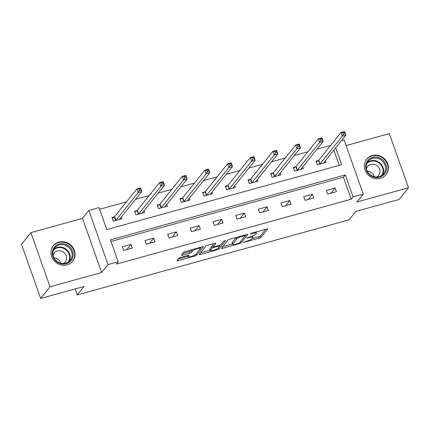 <?xml version="1.0" encoding="UTF-8"?>
<svg xmlns="http://www.w3.org/2000/svg" width="430" height="430" viewBox="0 0 430 430"><rect width="100%" height="100%" fill="white"/><g stroke="black" fill="none" stroke-linecap="round" stroke-linejoin="round"><path stroke-width="0.64" d="M243.299 242.359L259.204 238.215A1.559 0.328 160.5 0 0 260.999 237.365L267.616 229.109A1.559 0.328 160.5 0 0 267.659 228.986A1.559 0.328 160.5 0 0 266.557 229.045L251.4 233.232L250.115 233.92L252.845 233.334A4.988 1.048 160.5 0 1 256.371 233.135A4.988 1.048 160.5 0 1 256.232 233.538L255.683 234.226A4.988 1.048 160.5 0 1 249.938 236.957L246.723 238.096L249.427 237.596A4.988 1.048 160.5 0 1 252.947 237.398A4.988 1.048 160.5 0 1 252.813 237.806L252.259 238.494A4.988 1.048 160.5 0 1 246.519 241.219L243.299 242.359M67.032 264.901A12.389 11.47 38.7 0 0 72.648 261.23A12.389 11.47 38.7 0 0 72.665 247.169A12.389 11.47 38.7 0 0 58.942 242.063A12.389 11.47 38.7 0 0 53.325 245.734A12.389 11.47 38.7 0 0 53.315 259.795A12.389 11.47 38.7 0 0 67.032 264.901M380.421 178.332A12.389 11.47 38.7 0 0 386.043 174.666A12.389 11.47 38.7 0 0 386.054 160.6A12.389 11.47 38.7 0 0 372.337 155.499A12.389 11.47 38.7 0 0 366.715 159.165A12.389 11.47 38.7 0 0 366.704 173.225A12.389 11.47 38.7 0 0 380.421 178.332M180.681 257.387A1.559 0.328 160.5 0 0 178.885 258.242L177.031 260.558A1.559 0.328 160.5 0 0 176.988 260.682A1.559 0.328 160.5 0 0 178.09 260.623L194.924 255.974A1.559 0.328 160.5 0 0 196.72 255.119L203.342 246.863A1.559 0.328 160.5 0 0 203.385 246.739A1.559 0.328 160.5 0 0 202.283 246.798L185.443 251.453A1.559 0.328 160.5 0 0 183.653 252.302L181.406 255.103A1.559 0.328 160.5 0 0 181.363 255.226A1.559 0.328 160.5 0 0 182.465 255.167L189.673 253.173A1.559 0.328 160.5 0 0 191.468 252.324L192.581 250.937A4.171 0.876 160.5 0 1 196.746 248.841A4.171 0.876 160.5 0 1 200.326 248.492A4.171 0.876 160.5 0 1 200.213 248.825L195.854 254.259A4.171 0.876 160.5 0 1 191.689 256.355A4.171 0.876 160.5 0 1 188.103 256.705A4.171 0.876 160.5 0 1 188.222 256.371L188.947 255.463A1.559 0.328 160.5 0 0 188.99 255.339A1.559 0.328 160.5 0 0 187.888 255.399L180.681 257.387M40.678 298.463L21.5 244.304L30.869 232.625L50.047 286.783L40.678 298.463L83.995 286.498L77.249 294.91L349.069 219.827L355.814 211.415L399.131 199.45L408.5 187.77L356.9 202.025L363.269 194.08L353.094 196.892L351.219 199.23L116.32 264.111L118.191 261.779L108.016 264.59L88.838 210.431L99.013 207.62L106.79 229.577L341.689 164.69L335.728 147.855M50.047 286.783L101.647 272.529L108.016 264.59M221.402 248.303A1.559 0.328 160.5 0 0 221.359 248.427A1.559 0.328 160.5 0 0 222.46 248.368L239.3 243.713A1.559 0.328 160.5 0 0 241.096 242.864L247.712 234.608A1.559 0.328 160.5 0 0 247.755 234.479A1.559 0.328 160.5 0 0 246.653 234.543L229.819 239.193A1.559 0.328 160.5 0 0 228.024 240.048L221.402 248.303M217.112 249.841L200.278 254.495A1.559 0.328 160.5 0 1 199.176 254.555A1.559 0.328 160.5 0 1 199.219 254.431L205.836 246.175A1.559 0.328 160.5 0 1 207.631 245.32L214.839 243.332A1.559 0.328 160.5 0 1 215.941 243.273A1.559 0.328 160.5 0 1 215.898 243.396L213.21 246.745A1.559 0.328 160.5 0 0 213.167 246.868A1.559 0.328 160.5 0 0 214.269 246.809L219.047 245.487A1.559 0.328 160.5 0 0 220.843 244.638L223.638 241.149L225.637 240.601L218.908 248.992A1.559 0.328 160.5 0 1 217.112 249.841L216.811 248.997M408.5 187.77L389.322 133.612L346.085 145.555M75.137 288.944L77.249 294.91M351.219 199.23L343.446 177.273L111.005 241.477M335.12 188.007L326.397 190.42L327.692 194.075L336.416 191.667L335.12 188.007L330.982 193.167M312.443 194.274L303.72 196.682L305.015 200.342L313.739 197.929L312.443 194.274L308.305 199.434M289.766 200.536L281.043 202.944L282.338 206.604L291.062 204.196L289.766 200.536L285.627 205.696M267.089 206.798L258.371 209.211L259.666 212.866L268.385 210.458L267.089 206.798L262.95 211.958M244.412 213.065L235.694 215.473L236.989 219.133L245.713 216.72L244.412 213.065L240.273 218.225M221.74 219.327L213.017 221.735L214.312 225.395L223.036 222.987L221.74 219.327L217.601 224.487M199.063 225.589L190.339 228.002L191.635 231.657L200.358 229.249L199.063 225.589L194.924 230.749M176.386 231.856L167.662 234.264L168.963 237.924L177.681 235.511L176.386 231.856L172.247 237.016M153.709 238.118L144.991 240.526L146.286 244.186L155.004 241.778L153.709 238.118L149.57 243.278M131.037 244.38L122.313 246.793L123.609 250.448L132.332 248.04L131.037 244.38L126.893 249.54M330.579 145.474L316.969 149.231M307.901 151.736L294.292 155.499M285.224 158.003L271.615 161.761M262.547 164.265L248.943 168.023M239.87 170.527L226.266 174.29M217.198 176.794L203.589 180.552M194.521 183.056L180.912 186.814M171.844 189.318L158.24 193.081M149.167 195.585L135.563 199.343M126.495 201.847L99.599 209.276M339.227 165.367L333.852 150.188M318.383 160.492L316.029 161.143L317.324 164.803L326.048 162.395L325.44 160.68M295.706 166.759L293.351 167.404L294.652 171.065L303.37 168.657L302.763 166.942M273.028 173.021L270.68 173.672L271.975 177.332L280.693 174.919L280.091 173.209M250.357 179.283L248.002 179.933L249.298 183.594L258.022 181.186L257.414 179.471M227.68 185.55L225.325 186.195L226.621 189.856L235.344 187.448L234.737 185.733M205.002 191.812L202.648 192.463L203.944 196.123L212.667 193.71L212.06 192M182.325 198.074L179.976 198.725L181.272 202.385L189.99 199.977L189.383 198.262M159.654 204.341L157.299 204.986L158.595 208.647L167.313 206.239L166.711 204.524M136.976 210.603L134.622 211.254L135.918 214.914L144.641 212.501L144.034 210.791M114.299 216.865L111.945 217.516L113.24 221.176L121.964 218.768L121.357 217.053M101.647 272.529L82.469 218.37L30.869 232.625M82.469 218.37L88.838 210.431M341.517 140.631L344.091 139.922L363.269 194.08M353.094 196.892L345.317 174.935L110.419 239.822L118.191 261.779M343.446 177.273L345.317 174.935M252.222 238.537L258.683 236.753A1.559 0.328 160.5 0 0 260.478 235.898L265.81 229.249M245.31 235.495L245.906 234.748M222.692 246.696L232.544 243.971M238.242 243.509L239.499 242.907L245.31 235.661L242.499 236.188A4.988 1.048 160.5 0 0 236.758 238.919L232.786 243.869A4.988 1.048 160.5 0 0 232.651 244.278A4.988 1.048 160.5 0 0 236.177 244.079L238.242 243.509M236.28 237.408A4.988 1.048 160.5 0 0 236.242 237.457L236.758 238.919M232.651 244.278L232.13 242.81A4.988 1.048 160.5 0 1 232.27 242.407L236.242 237.457M210.168 250.152L200.504 252.824M214.092 243.536L212.694 245.283A1.559 0.328 160.5 0 0 212.651 245.406L213.167 246.868M220.493 244.906L219.612 246.003M210.426 250.217A4.171 0.876 160.5 0 0 210.313 250.556A4.171 0.876 160.5 0 0 213.893 250.201A4.171 0.876 160.5 0 0 218.058 248.11L219.596 246.197A1.559 0.328 160.5 0 0 219.639 246.067A1.559 0.328 160.5 0 0 218.537 246.132L213.753 247.449A1.559 0.328 160.5 0 0 211.963 248.303L210.426 250.217L209.904 248.755A4.171 0.876 160.5 0 0 209.792 249.094L210.313 250.556M212.893 246.094A1.559 0.328 160.5 0 0 211.442 246.841L211.963 248.303M209.904 248.755L211.442 246.841M182.696 253.496L189.152 251.711A1.559 0.328 160.5 0 0 190.947 250.857L191.904 249.669M200.332 248.508L201.536 247.008M178.316 258.951L187.958 256.291M323.951 162.97L323.844 162.669M323.693 163.045L323.661 162.997A1.586 0.333 -19.5 0 1 323.656 162.981A1.586 0.333 -19.5 0 1 323.699 162.852L345.881 135.197L342.248 136.197L340.952 132.542L318.77 160.197A1.586 0.333 -19.5 0 1 318.522 160.401L316.286 161.868M342.914 132.73L340.952 132.542L344.586 131.537L345.881 135.197L344.371 132.327L342.914 132.73L343.436 134.192L344.887 133.789M343.436 134.192L342.248 136.197L320.065 163.857A1.586 0.333 -19.5 0 1 319.818 164.061L319.678 164.152M344.371 132.327L344.586 131.537M369.332 174.575A10.718 9.928 -141.3 0 1 368.144 160.089A10.718 9.928 -141.3 0 1 382.829 160.003A10.718 9.928 -141.3 0 1 384.017 174.489A10.718 9.928 -141.3 0 1 369.332 174.575M382.141 160.777A9.928 9.191 38.7 0 0 368.15 161.315A9.928 9.191 38.7 0 0 369.644 174.268A9.928 9.191 38.7 0 0 383.635 173.731A9.928 9.191 38.7 0 0 382.141 160.777M367.306 171.199A7.068 6.547 -141.3 0 1 371.982 173.145A7.068 6.547 -141.3 0 1 374.17 176.703M376.61 177.01A7.068 6.547 38.7 0 0 378.669 175.354A7.068 6.547 38.7 0 0 377.604 166.13A7.068 6.547 38.7 0 0 367.645 166.512A7.068 6.547 38.7 0 0 366.478 168.882M384.646 176.101A12.309 11.4 38.7 0 0 385.683 174.988A12.309 11.4 38.7 0 0 383.829 158.923A12.309 11.4 38.7 0 0 366.478 159.589A12.309 11.4 38.7 0 0 365.618 160.836M59.19 243.977A10.718 9.928 -141.3 0 1 72.498 251.147A10.718 9.928 -141.3 0 1 66.188 263.735A10.718 9.928 -141.3 0 1 52.874 256.565A10.718 9.928 -141.3 0 1 59.19 243.977M65.742 263.235A9.928 9.191 38.7 0 0 70.24 260.3A9.928 9.191 38.7 0 0 70.251 249.029A9.928 9.191 38.7 0 0 59.259 244.939A9.928 9.191 38.7 0 0 54.755 247.879A9.928 9.191 38.7 0 0 54.75 259.15A9.928 9.191 38.7 0 0 65.742 263.235M53.911 257.769A7.068 6.547 -141.3 0 1 60.775 263.267M63.215 263.574A7.068 6.547 38.7 0 0 65.279 261.924A7.068 6.547 38.7 0 0 65.285 253.899A7.068 6.547 38.7 0 0 57.459 250.986A7.068 6.547 38.7 0 0 54.25 253.076A7.068 6.547 38.7 0 0 53.084 255.447M71.256 262.671A12.309 11.4 38.7 0 0 72.288 261.558A12.309 11.4 38.7 0 0 72.299 247.583A12.309 11.4 38.7 0 0 58.668 242.509A12.309 11.4 38.7 0 0 53.089 246.153A12.309 11.4 38.7 0 0 52.223 247.406M301.274 169.237L301.172 168.931M301.016 169.307L300.989 169.264A1.586 0.333 -19.5 0 1 300.978 169.243A1.586 0.333 -19.5 0 1 301.021 169.119L323.204 141.459L319.571 142.464L318.275 138.804L296.093 166.458A1.586 0.333 -19.5 0 1 295.845 166.663L293.609 168.13M320.242 138.992L318.275 138.804L321.909 137.799L323.204 141.459L321.694 138.589L320.242 138.992L320.758 140.454L322.215 140.056M320.758 140.454L319.571 142.464L297.388 170.119A1.586 0.333 -19.5 0 1 297.141 170.323L297.001 170.414M321.694 138.589L321.909 137.799M278.602 175.499L278.495 175.198M278.344 175.569L278.312 175.526A1.586 0.333 -19.5 0 1 278.301 175.51A1.586 0.333 -19.5 0 1 278.344 175.381L300.527 147.721L296.894 148.726L295.598 145.066L273.416 172.726A1.586 0.333 -19.5 0 1 273.174 172.93L270.932 174.392M297.565 145.254L295.598 145.066L299.232 144.061L300.527 147.721L299.017 144.856L297.565 145.254L298.081 146.721L299.538 146.318M298.081 146.721L296.894 148.726L274.711 176.386A1.586 0.333 -19.5 0 1 274.469 176.585L274.329 176.682M299.017 144.856L299.232 144.061M255.925 181.761L255.818 181.46M255.667 181.836L255.635 181.788A1.586 0.333 -19.5 0 1 255.673 181.643L277.85 153.988L274.216 154.988L272.921 151.333L250.738 178.987A1.586 0.333 -19.5 0 1 250.496 179.192L248.26 180.659M274.888 151.521L272.921 151.333L276.554 150.328L277.85 153.988L276.345 151.118L274.888 151.521L275.41 152.983L276.861 152.58M275.41 152.983L274.216 154.988L252.039 182.648A1.586 0.333 -19.5 0 1 251.792 182.852L251.652 182.944M276.345 151.118L276.554 150.328M233.248 188.028L233.141 187.722M232.99 188.098L232.958 188.055A1.586 0.333 -19.5 0 1 232.995 187.91L255.178 160.25L251.545 161.255L250.249 157.595L228.067 185.255A1.586 0.333 -19.5 0 1 227.819 185.454L225.583 186.921M252.211 157.783L250.249 157.595L253.883 156.59L255.178 160.25L253.668 157.38L252.211 157.783L252.732 159.245L254.184 158.847M252.732 159.245L251.545 161.255L229.362 188.91A1.586 0.333 -19.5 0 1 229.115 189.114L228.975 189.205M253.668 157.38L253.883 156.59M210.571 194.29L210.463 193.989M210.313 194.36L210.286 194.317A1.586 0.333 -19.5 0 1 210.275 194.301A1.586 0.333 -19.5 0 1 210.318 194.172L232.501 166.512L228.868 167.517L227.572 163.857L205.389 191.517A1.586 0.333 -19.5 0 1 205.142 191.721L202.906 193.183M229.539 164.045L227.572 163.857L231.206 162.852L232.501 166.512L230.991 163.647L229.539 164.045L230.055 165.512L231.507 165.109M230.055 165.512L228.868 167.517L206.685 195.177A1.586 0.333 -19.5 0 1 206.438 195.376L206.298 195.473M230.991 163.647L231.206 162.852M187.899 200.552L187.792 200.251M187.641 200.627L187.609 200.579A1.586 0.333 -19.5 0 1 187.598 200.563A1.586 0.333 -19.5 0 1 187.641 200.434L209.824 172.779L206.19 173.779L204.895 170.124L182.712 197.778A1.586 0.333 -19.5 0 1 182.471 197.983L180.229 199.45M206.862 170.312L204.895 170.124L208.528 169.119L209.824 172.779L208.314 169.909L206.862 170.312L207.378 171.774L208.835 171.371M207.378 171.774L206.19 173.779L184.008 201.439A1.586 0.333 -19.5 0 1 183.766 201.643L183.621 201.734M208.314 169.909L208.528 169.119M165.222 206.819L165.115 206.513M164.964 206.889L164.932 206.846A1.586 0.333 -19.5 0 1 164.921 206.825A1.586 0.333 -19.5 0 1 164.964 206.701L187.147 179.041L183.513 180.046L182.218 176.386L160.035 204.046A1.586 0.333 -19.5 0 1 159.793 204.245L157.552 205.712M184.185 176.574L182.218 176.386L185.851 175.381L187.147 179.041L185.636 176.171L184.185 176.574L184.701 178.036L186.158 177.638M184.701 178.036L183.513 180.046L161.331 207.701A1.586 0.333 -19.5 0 1 161.089 207.905L160.949 207.996M185.636 176.171L185.851 175.381M142.545 213.081L142.438 212.78M142.287 213.151L142.255 213.108A1.586 0.333 -19.5 0 1 142.249 213.092A1.586 0.333 -19.5 0 1 142.292 212.963L164.475 185.303L160.841 186.308L159.541 182.648L137.363 210.308A1.586 0.333 -19.5 0 1 137.116 210.512L134.88 211.974M161.508 182.836L159.541 182.648L163.18 181.643L164.475 185.303L162.965 182.438L161.508 182.836L162.029 184.303L163.481 183.9M162.029 184.303L160.841 186.308L138.659 213.968A1.586 0.333 -19.5 0 1 138.412 214.172L138.272 214.264M162.965 182.438L163.18 181.643M119.868 219.343L119.76 219.042M119.61 219.418L119.578 219.37A1.586 0.333 -19.5 0 1 119.572 219.354A1.586 0.333 -19.5 0 1 119.615 219.225L141.798 191.57L138.164 192.57L136.869 188.915L114.686 216.57A1.586 0.333 -19.5 0 1 114.439 216.774L112.203 218.241M138.831 189.103L136.869 188.915L140.502 187.91L141.798 191.57L140.287 188.7L138.831 189.103L139.352 190.565L140.803 190.162M139.352 190.565L138.164 192.57L115.982 220.23A1.586 0.333 -19.5 0 1 115.734 220.434L115.595 220.525M140.287 188.7L140.502 187.91M243.896 241.993L244.041 242.402M250.738 233.469L250.883 233.877M247.32 237.731L247.465 238.139M249.266 237.145L249.427 237.596M252.684 232.877L252.845 233.334M260.478 235.898L260.999 237.365M258.683 236.753L259.204 238.215M240.617 241.515L241.096 242.864M239.107 243.176L239.3 243.713M222.122 247.406L222.46 248.368M244.407 235.162L244.568 235.619M242.337 235.737L242.499 236.188M232.27 242.407L232.786 243.869M199.934 253.533L200.278 254.495M212.694 245.283L213.21 246.745M218.429 247.648L218.908 248.992M218.375 245.675L218.537 246.132M213.576 246.949L213.753 247.449M187.878 255.404L188.222 256.371M192.108 249.61L192.581 250.937M190.947 250.857L191.468 252.324M189.152 251.711L189.673 253.173M182.126 254.205L182.465 255.167M196.241 253.775L196.72 255.119M194.629 255.141L194.924 255.974M177.751 259.661L178.09 260.623M318.77 160.197L320.065 163.857M318.522 160.401L319.818 164.061M367.285 162.621A9.928 9.191 -141.3 0 1 380.19 163.206A9.928 9.191 -141.3 0 1 382.55 174.859M381.775 175.451A9.6 8.89 38.7 0 0 379.798 163.663A9.6 8.89 38.7 0 0 366.876 163.502M53.895 249.185A9.928 9.191 -141.3 0 1 57.308 247.374A9.928 9.191 -141.3 0 1 67.784 250.798A9.928 9.191 -141.3 0 1 69.155 261.424M68.381 262.021A9.6 8.89 38.7 0 0 67.564 251.469A9.6 8.89 38.7 0 0 57.228 247.906A9.6 8.89 38.7 0 0 53.481 250.072M296.093 166.458L297.388 170.119M295.845 166.663L297.141 170.323M273.416 172.726L274.711 176.386M273.174 172.93L274.469 176.585M250.738 178.987L252.039 182.648M250.496 179.192L251.792 182.852M228.067 185.255L229.362 188.91M227.819 185.454L229.115 189.114M205.389 191.517L206.685 195.177M205.142 191.721L206.438 195.376M182.712 197.778L184.008 201.439M182.471 197.983L183.766 201.643M160.035 204.046L161.331 207.701M159.793 204.245L161.089 207.905M137.363 210.308L138.659 213.968M137.116 210.512L138.412 214.172M114.686 216.57L115.982 220.23M114.439 216.774L115.734 220.434M252.485 236.086L252.947 237.398M255.957 231.974L256.371 233.135M245.127 234.968L245.342 235.575M219.391 245.385L219.639 246.067M187.663 255.463L188.103 256.705M199.955 247.444L200.326 248.492M385.683 174.988L385.173 175.628M366.478 159.589L365.968 160.223M53.089 246.153L52.573 246.793M72.288 261.558L71.778 262.192"/></g></svg>
